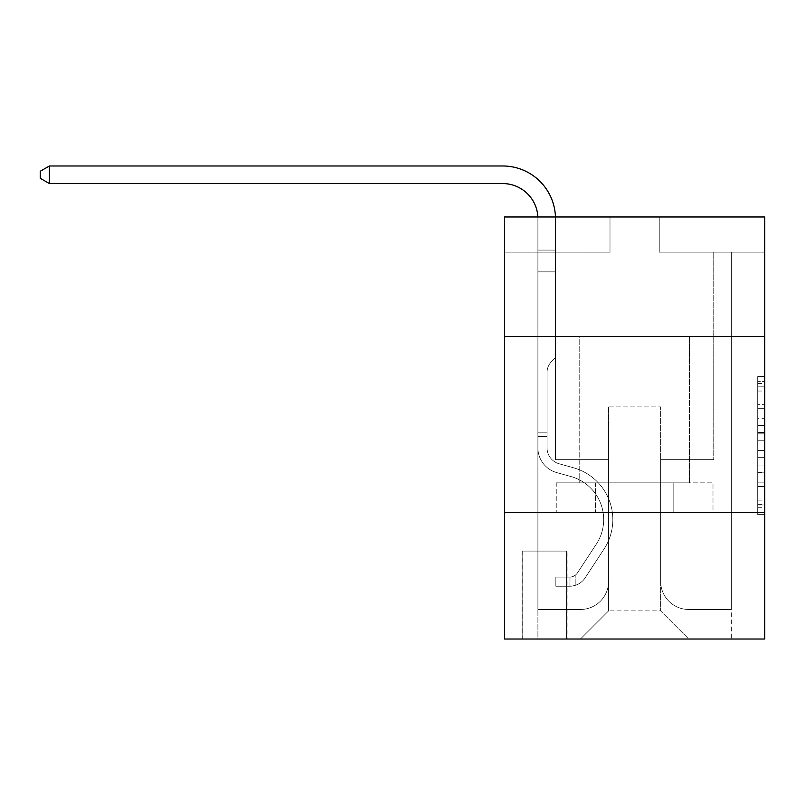 <?xml version="1.0" encoding="UTF-8"?>
<svg xmlns="http://www.w3.org/2000/svg" width="805" height="805" viewBox="0 0 805 805"><rect width="100%" height="100%" fill="white"/><g stroke="black" fill="none" stroke-linecap="round" stroke-linejoin="round"><path stroke-width="0.6" stroke-dasharray="4.03 3.02" d="M757.716 418.66L757.716 440.748L764.75 440.748L764.75 507.724L764.75 383.442L764.75 440.748L757.716 440.748L757.716 381.369L757.716 514.626L757.716 376.539L757.716 504.956L764.75 504.956L757.716 504.956L764.75 504.956L757.716 504.956L757.716 482.869L757.716 514.626L764.75 514.626L764.75 376.539L764.75 504.614L764.75 450.418L757.716 450.418L764.75 450.418L764.75 482.869L764.75 386.209L757.716 386.209L764.75 386.209L764.75 514.626L764.75 383.442L764.75 514.626L757.716 514.626L757.716 376.539L764.75 376.539L764.75 383.442L764.75 376.539L764.75 383.442L764.75 376.539L764.75 381.369L764.75 376.539L757.716 376.539L757.716 386.209L764.75 386.209L757.716 386.209L757.716 418.66L764.75 418.66M689.483 336.56L689.483 482.859L579.761 482.859L689.483 482.859L579.761 482.859L689.483 482.859L689.483 336.56L579.761 336.56L579.761 482.859L579.761 336.56L689.483 336.56M567.092 551.093L522.073 551.093L567.092 551.093L567.092 639.019L522.073 639.019L567.092 639.019M522.073 551.093L522.073 639.019M764.75 432.466L764.75 425.563L764.75 432.466L757.716 432.466L757.716 404.674L757.716 486.492L757.716 465.954L764.75 465.954L757.716 465.954L757.716 514.626L764.75 514.626L757.716 514.626L764.75 514.626L757.716 514.626L757.716 376.539L764.75 376.539L757.716 376.539L764.75 376.539L757.716 376.539L757.716 432.466L764.75 432.466M764.75 512.403L764.75 639.019L504.494 639.019L504.494 512.403L764.75 512.403L764.75 216.978L659.245 216.978L764.75 216.978L764.75 252.146L764.75 216.978L504.494 216.978L609.999 216.978L504.494 216.978L504.494 252.146L609.999 252.146L504.494 252.146L504.494 216.978L504.494 336.56L764.75 336.56L504.494 336.56L504.494 512.403L764.75 512.403L504.494 512.403M764.75 252.146L659.245 252.146L764.75 252.146M713.753 252.146L731.342 252.146L713.753 252.146L731.342 252.146L713.753 252.146L731.342 252.146L713.753 252.146L731.342 252.146L713.753 252.146L731.342 252.146L713.753 252.146L731.342 252.146L713.753 252.146L731.342 252.146L713.753 252.146L731.342 252.146L713.753 252.146L731.342 252.146L713.753 252.146L731.342 252.146L713.753 252.146L731.342 252.146L713.753 252.146L713.753 459.655L660.643 459.655L660.643 610.884L608.6 610.884L660.643 610.884L688.778 639.019L731.342 639.019L731.342 252.146L731.342 639.019L580.455 639.019L688.778 639.019L660.643 610.884L688.778 639.019L660.643 610.884L660.643 406.897L660.643 581.341A28.135 28.135 0 0 0 688.778 609.476L731.342 609.476L731.342 252.146L731.342 609.476L731.342 252.146L731.342 609.476L731.342 252.146L731.342 609.476L731.342 252.146L731.342 609.476L731.342 252.146L731.342 609.476L731.342 252.146L731.342 609.476L731.342 252.146L731.342 609.476L731.342 252.146L731.342 609.476L731.342 252.146L731.342 609.476L688.778 609.476A28.135 28.135 0 0 1 660.643 581.341A28.135 28.135 0 0 0 688.778 609.476A28.135 28.135 0 0 1 660.643 581.341A28.135 28.135 0 0 0 688.778 609.476A28.135 28.135 0 0 1 660.643 581.341A28.135 28.135 0 0 0 688.778 609.476A28.135 28.135 0 0 1 660.643 581.341A28.135 28.135 0 0 0 688.778 609.476A28.135 28.135 0 0 1 660.643 581.341A28.135 28.135 0 0 0 688.778 609.476A28.135 28.135 0 0 1 660.643 581.341A28.135 28.135 0 0 0 688.778 609.476A28.135 28.135 0 0 1 660.643 581.341A28.135 28.135 0 0 0 688.778 609.476A28.135 28.135 0 0 1 660.643 581.341A28.135 28.135 0 0 0 688.778 609.476A28.135 28.135 0 0 1 660.643 581.341A28.135 28.135 0 0 0 688.778 609.476A28.135 28.135 0 0 1 660.643 581.341L660.643 459.655L660.643 581.341L660.643 459.655L660.643 581.341L660.643 459.655L660.643 581.341L660.643 459.655L660.643 581.341L660.643 459.655L660.643 581.341L660.643 459.655L660.643 581.341L660.643 459.655L660.643 581.341L660.643 459.655L660.643 581.341L660.643 459.655L660.643 581.341L660.643 459.655L713.753 459.655L660.643 459.655L713.753 459.655L660.643 459.655L713.753 459.655L660.643 459.655L713.753 459.655L660.643 459.655L713.753 459.655L660.643 459.655L713.753 459.655L660.643 459.655L713.753 459.655L660.643 459.655L713.753 459.655L660.643 459.655L713.753 459.655L660.643 459.655L713.753 459.655L660.643 459.655L713.753 459.655L713.753 252.146M537.901 252.146L555.49 252.146L537.901 252.146L555.49 252.146L537.901 252.146L555.49 252.146L537.901 252.146L555.49 252.146L537.901 252.146L555.49 252.146L537.901 252.146L555.49 252.146L537.901 252.146L555.49 252.146L537.901 252.146L555.49 252.146L537.901 252.146L555.49 252.146L537.901 252.146L555.49 252.146L537.901 252.146L555.49 252.146L537.901 252.146L537.901 639.019L580.455 639.019L608.6 610.884L608.6 459.655L555.49 459.655L555.49 252.146L555.49 459.655L555.49 252.146L555.49 459.655L555.49 252.146L555.49 459.655L555.49 252.146L555.49 459.655L555.49 252.146L555.49 459.655L555.49 252.146L555.49 459.655L555.49 252.146L555.49 459.655L555.49 252.146L555.49 459.655L555.49 252.146L555.49 459.655L555.49 252.146L555.49 459.655L555.49 252.146L555.49 459.655L608.6 459.655L555.49 459.655L608.6 459.655L555.49 459.655L608.6 459.655L555.49 459.655L608.6 459.655L555.49 459.655L608.6 459.655L555.49 459.655L608.6 459.655L555.49 459.655L608.6 459.655L555.49 459.655L608.6 459.655L555.49 459.655L608.6 459.655L555.49 459.655L608.6 459.655L555.49 459.655L608.6 459.655L608.6 610.884L580.455 639.019L608.6 610.884L580.455 639.019L537.901 639.019L537.901 252.146L537.901 609.476L580.455 609.476A28.135 28.135 0 0 0 608.6 581.341L608.6 459.655L608.6 581.341A28.135 28.135 0 0 1 580.455 609.476A28.135 28.135 0 0 0 608.6 581.341A28.135 28.135 0 0 1 580.455 609.476A28.135 28.135 0 0 0 608.6 581.341A28.135 28.135 0 0 1 580.455 609.476A28.135 28.135 0 0 0 608.6 581.341A28.135 28.135 0 0 1 580.455 609.476A28.135 28.135 0 0 0 608.6 581.341A28.135 28.135 0 0 1 580.455 609.476A28.135 28.135 0 0 0 608.6 581.341A28.135 28.135 0 0 1 580.455 609.476A28.135 28.135 0 0 0 608.6 581.341A28.135 28.135 0 0 1 580.455 609.476A28.135 28.135 0 0 0 608.6 581.341A28.135 28.135 0 0 1 580.455 609.476A28.135 28.135 0 0 0 608.6 581.341A28.135 28.135 0 0 1 580.455 609.476A28.135 28.135 0 0 0 608.6 581.341A28.135 28.135 0 0 1 580.455 609.476L537.901 609.476L580.455 609.476L537.901 609.476L580.455 609.476L537.901 609.476L580.455 609.476L537.901 609.476L580.455 609.476L537.901 609.476L580.455 609.476L537.901 609.476L580.455 609.476L537.901 609.476L580.455 609.476L537.901 609.476L580.455 609.476L537.901 609.476L580.455 609.476L537.901 609.476L537.901 252.146M522.777 639.019L566.388 639.019L522.777 639.019L522.777 551.093L566.388 551.093L566.388 639.019L566.388 551.093L522.777 551.093L522.777 639.019M608.6 406.897L608.6 610.884L608.6 406.897L660.643 406.897L608.6 406.897M659.245 252.146L659.245 216.978L659.245 252.146M609.999 252.146L609.999 216.978L609.999 252.146M712.999 512.403L556.245 512.403L712.999 512.403L712.999 482.859L556.245 482.859L673.815 482.859L673.815 512.403L673.815 482.859L595.428 482.859L595.428 512.403L595.428 482.859L556.245 482.859L556.245 512.403L556.245 482.859L712.999 482.859L712.999 512.403M764.75 336.56L504.494 336.56M595.428 482.859L595.428 512.403L595.428 482.859M673.815 482.859L673.815 512.403L673.815 482.859M757.716 440.748L764.75 440.748L757.716 440.748M757.716 381.369L757.716 376.539L757.716 381.369L764.75 381.369L757.716 381.369M757.716 486.15L757.716 457.321L757.716 486.15L764.75 486.15L757.716 486.15M757.716 457.321L757.716 450.418L764.75 450.418L757.716 450.418L757.716 457.321L764.75 457.321L757.716 457.321M757.716 404.674L757.716 386.209L757.716 404.674L764.75 404.674L757.716 404.674M757.716 376.539L764.75 376.539L757.716 376.539L757.716 383.442L757.716 376.539L764.75 376.539M757.716 514.626L764.75 514.626L757.716 514.626L757.716 507.724L757.716 514.626M49.397 165.981L502.733 165.981L49.397 165.981L502.733 165.981L49.397 165.981L502.733 165.981L49.397 165.981L40.25 171.254L49.397 165.981L40.25 171.254L49.397 165.981L40.25 171.254L49.397 165.981L502.733 165.981A52.758 52.758 130.6 0 1 555.49 218.739L555.49 271.849L537.901 271.849L537.901 447.842L537.901 218.739L537.901 271.849L555.49 271.849L555.49 357.662L551.526 361.626A15.285 15.285 -49.4 0 0 547.048 372.433L547.048 447.842L547.048 372.433A15.285 15.285 130.6 0 1 551.526 361.626L555.49 357.662L555.49 271.849L555.49 357.662L551.526 361.626A15.285 15.285 -49.4 0 0 547.048 372.433L547.048 447.842A16.533 16.533 130.6 0 0 559.143 463.771A16.533 16.533 130.6 0 1 547.048 447.842A16.533 16.533 130.6 0 0 559.143 463.771A16.533 16.533 130.6 0 1 547.048 447.842L547.048 372.433A15.285 15.285 130.6 0 1 551.526 361.626L555.49 357.662L555.49 271.849L555.49 357.662L551.526 361.626L555.49 357.662L555.49 271.849L555.49 357.662L555.49 271.849L537.901 271.849L537.901 447.842L537.901 432.215L547.048 432.215L537.901 432.215L537.901 447.842A25.669 25.669 130.6 0 0 556.688 472.575A25.669 25.669 130.6 0 1 537.901 447.842A25.669 25.669 130.6 0 0 556.688 472.575A25.669 25.669 130.6 0 1 537.901 447.842L537.901 432.215L547.048 432.215L537.901 432.215L547.048 432.215L537.901 432.215L547.048 432.215L537.901 432.215L547.048 432.215L547.048 447.842A16.533 16.533 130.6 0 0 559.143 463.771A16.533 16.533 130.6 0 1 547.048 447.842L547.048 432.215L547.048 447.842A16.533 16.533 130.6 0 0 559.143 463.771A16.533 16.533 130.6 0 1 547.048 447.842A16.533 16.533 130.6 0 0 559.143 463.771A16.533 16.533 130.6 0 1 547.048 447.842L547.048 432.215L547.048 447.842A16.533 16.533 130.6 0 0 559.143 463.771A16.533 16.533 130.6 0 1 547.048 447.842L547.048 432.215L547.048 447.842A16.533 16.533 130.6 0 0 559.143 463.771A16.533 16.533 130.6 0 1 547.048 447.842A16.533 16.533 130.6 0 0 559.143 463.771A16.533 16.533 130.6 0 1 547.048 447.842L547.048 432.215L547.048 447.842A16.533 16.533 130.6 0 0 559.143 463.771A16.533 16.533 130.6 0 1 547.048 447.842L547.048 432.215L547.048 447.842A16.533 16.533 130.6 0 0 559.143 463.771A16.533 16.533 130.6 0 1 547.048 447.842A16.533 16.533 130.6 0 0 559.143 463.771A16.533 16.533 130.6 0 1 547.048 447.842L547.048 432.215L547.048 447.842A16.533 16.533 -49.4 0 0 559.143 463.771L573.452 467.755L559.143 463.771A16.533 16.533 130.6 0 1 547.048 447.842A16.533 16.533 -49.4 0 0 559.143 463.771L573.452 467.755L559.143 463.771A16.533 16.533 130.6 0 1 547.048 447.842A16.533 16.533 -49.4 0 0 559.143 463.771L573.452 467.755L559.143 463.771A16.533 16.533 130.6 0 1 547.048 447.842L547.048 432.215L547.048 447.842A16.533 16.533 -49.4 0 0 559.143 463.771L573.452 467.755L559.143 463.771A16.533 16.533 130.6 0 1 547.048 447.842A16.533 16.533 -49.4 0 0 559.143 463.771L573.452 467.755L559.143 463.771A16.533 16.533 130.6 0 1 547.048 447.842A16.533 16.533 -49.4 0 0 559.143 463.771L573.452 467.755L559.143 463.771A16.533 16.533 130.6 0 1 547.048 447.842L547.048 432.215L547.048 447.842A16.533 16.533 -49.4 0 0 559.143 463.771L573.452 467.755L559.143 463.771A16.533 16.533 130.6 0 1 547.048 447.842A16.533 16.533 -49.4 0 0 559.143 463.771L573.452 467.755A53.814 53.814 -49.4 0 1 604.002 549.111A53.814 53.814 -49.4 0 0 573.452 467.755L559.143 463.771L573.452 467.755A53.814 53.814 -49.4 0 1 604.002 549.111A53.814 53.814 -49.4 0 0 573.452 467.755A53.814 53.814 -49.4 0 1 604.002 549.111A53.814 53.814 -49.4 0 0 573.452 467.755L559.143 463.771L573.452 467.755A53.814 53.814 -49.4 0 1 604.002 549.111A53.814 53.814 -49.4 0 0 573.452 467.755L559.143 463.771A16.533 16.533 130.6 0 1 547.048 447.842A16.533 16.533 -49.4 0 0 559.143 463.771L573.452 467.755A53.814 53.814 -49.4 0 1 604.002 549.111A53.814 53.814 -49.4 0 0 573.452 467.755A53.814 53.814 -49.4 0 1 604.002 549.111A53.814 53.814 -49.4 0 0 573.452 467.755L559.143 463.771L573.452 467.755A53.814 53.814 -49.4 0 1 604.002 549.111A53.814 53.814 -49.4 0 0 573.452 467.755L559.143 463.771L573.452 467.755A53.814 53.814 -49.4 0 1 604.002 549.111A53.814 53.814 -49.4 0 0 573.452 467.755A53.814 53.814 -49.4 0 1 604.002 549.111A53.814 53.814 -49.4 0 0 573.452 467.755L559.143 463.771A16.533 16.533 130.6 0 1 547.048 447.842L547.048 432.215L547.048 447.842A16.533 16.533 -49.4 0 0 559.143 463.771L573.452 467.755A53.814 53.814 -49.4 0 1 604.002 549.111A53.814 53.814 -49.4 0 0 573.452 467.755L559.143 463.771L573.452 467.755A53.814 53.814 -49.4 0 1 604.002 549.111A53.814 53.814 -49.4 0 0 573.452 467.755A53.814 53.814 130.6 0 1 604.002 549.111L585.144 577.849L604.002 549.111A53.814 53.814 -49.4 0 0 573.452 467.755A53.814 53.814 130.6 0 1 604.002 549.111L585.144 577.849L604.002 549.111A53.814 53.814 -49.4 0 0 573.452 467.755L559.143 463.771L573.452 467.755A53.814 53.814 130.6 0 1 604.002 549.111L585.144 577.849L604.002 549.111A53.814 53.814 -49.4 0 0 573.452 467.755A53.814 53.814 130.6 0 1 604.002 549.111L585.144 577.849L604.002 549.111A53.814 53.814 -49.4 0 0 573.452 467.755A53.814 53.814 130.6 0 1 604.002 549.111L585.144 577.849L604.002 549.111A53.814 53.814 -49.4 0 0 573.452 467.755L559.143 463.771A16.533 16.533 130.6 0 1 547.048 447.842A16.533 16.533 -49.4 0 0 559.143 463.771L573.452 467.755A53.814 53.814 130.6 0 1 604.002 549.111L585.144 577.849L604.002 549.111A53.814 53.814 -49.4 0 0 573.452 467.755A53.814 53.814 130.6 0 1 604.002 549.111L585.144 577.849A18.636 18.636 130.6 0 1 575.183 585.396C569.769 586.543 569.769 586.543 575.183 585.396C569.769 586.543 569.769 586.543 575.183 585.396A18.636 18.636 -49.4 0 0 585.144 577.849L604.002 549.111A53.814 53.814 -49.4 0 0 573.452 467.755A53.814 53.814 130.6 0 1 604.002 549.111L585.144 577.849A18.636 18.636 -49.4 0 1 569.91 586.261A18.636 18.636 -49.4 0 0 585.144 577.849A18.636 18.636 130.6 0 1 575.183 585.396C569.769 586.543 569.769 586.543 575.183 585.396C569.769 586.543 569.769 586.543 575.183 585.396A18.636 18.636 -49.4 0 0 585.144 577.849L604.002 549.111L585.144 577.849A18.636 18.636 -49.4 0 1 569.91 586.261A18.636 18.636 -49.4 0 0 585.144 577.849A18.636 18.636 130.6 0 1 575.183 585.396C569.769 586.543 569.769 586.543 575.183 585.396C569.769 586.543 569.769 586.543 575.183 585.396A18.636 18.636 -49.4 0 0 585.144 577.849L604.002 549.111L585.144 577.849A18.636 18.636 -49.4 0 1 569.91 586.261A18.636 18.636 -49.4 0 0 585.144 577.849A18.636 18.636 130.6 0 1 575.183 585.396C569.769 586.543 569.769 586.543 575.183 585.396C569.769 586.543 569.769 586.543 575.183 585.396A18.636 18.636 -49.4 0 0 585.144 577.849L604.002 549.111A53.814 53.814 -49.4 0 0 573.452 467.755L559.143 463.771L573.452 467.755A53.814 53.814 130.6 0 1 604.002 549.111L585.144 577.849A18.636 18.636 -49.4 0 1 569.91 586.261A18.636 18.636 -49.4 0 0 585.144 577.849A18.636 18.636 130.6 0 1 575.183 585.396C569.769 586.543 569.769 586.543 575.183 585.396C569.769 586.543 569.769 586.543 575.183 585.396A18.636 18.636 -49.4 0 0 585.144 577.849L604.002 549.111L585.144 577.849A18.636 18.636 -49.4 0 1 569.91 586.261A18.636 18.636 -49.4 0 0 585.144 577.849A18.636 18.636 130.6 0 1 575.183 585.396C569.769 586.543 569.769 586.543 575.183 585.396C569.769 586.543 569.769 586.543 575.183 585.396A18.636 18.636 -49.4 0 0 585.144 577.849L604.002 549.111L585.144 577.849A18.636 18.636 -49.4 0 1 569.91 586.261A18.636 18.636 -49.4 0 0 585.144 577.849A18.636 18.636 130.6 0 1 575.183 585.396C569.769 586.543 569.769 586.543 575.183 585.396C569.769 586.543 569.769 586.543 575.183 585.396A18.636 18.636 -49.4 0 0 585.144 577.849L604.002 549.111A53.814 53.814 -49.4 0 0 573.452 467.755A53.814 53.814 130.6 0 1 604.002 549.111L585.144 577.849A18.636 18.636 -49.4 0 1 569.91 586.261A18.636 18.636 -49.4 0 0 585.144 577.849A18.636 18.636 130.6 0 1 575.183 585.396C569.769 586.543 569.769 586.543 575.183 585.396C569.769 586.543 569.769 586.543 575.183 585.396A18.636 18.636 -49.4 0 0 585.144 577.849L604.002 549.111L585.144 577.849A18.636 18.636 -49.4 0 1 569.91 586.261A18.636 18.636 -49.4 0 0 585.144 577.849A18.636 18.636 130.6 0 1 575.183 585.396C569.769 586.543 569.769 586.543 575.183 585.396C569.769 586.543 569.769 586.543 575.183 585.396A18.636 18.636 -49.4 0 0 585.144 577.849L604.002 549.111L585.144 577.849A18.636 18.636 -49.4 0 1 569.91 586.261A18.636 18.636 -49.4 0 0 585.144 577.849A18.636 18.636 130.6 0 1 575.183 585.396C569.769 586.543 569.769 586.543 575.183 585.396C569.769 586.543 569.769 586.543 575.183 585.396A18.636 18.636 -49.4 0 0 585.144 577.849L604.002 549.111A53.814 53.814 -49.4 0 0 573.452 467.755A53.814 53.814 130.6 0 1 604.002 549.111L585.144 577.849A18.636 18.636 -49.4 0 1 569.91 586.261A18.636 18.636 -49.4 0 0 585.144 577.849A18.636 18.636 130.6 0 1 575.183 585.396C569.769 586.543 569.769 586.543 575.183 585.396C569.769 586.543 569.769 586.543 575.183 585.396A18.636 18.636 -49.4 0 0 585.144 577.849L604.002 549.111L585.144 577.849A18.636 18.636 -49.4 0 1 569.91 586.261L555.842 586.261L569.91 586.261A18.636 18.636 -49.4 0 0 585.144 577.849L604.002 549.111A53.814 53.814 -49.4 0 0 573.452 467.755L559.143 463.771A16.533 16.533 130.6 0 1 547.048 447.842L547.048 432.215L547.048 436.441L547.048 432.215L537.901 432.215L537.901 447.842A25.669 25.669 130.6 0 0 556.688 472.575A25.669 25.669 130.6 0 1 537.901 447.842L537.901 436.441L537.901 447.842A25.669 25.669 130.6 0 0 556.688 472.575A25.669 25.669 130.6 0 1 537.901 447.842A25.669 25.669 130.6 0 0 556.688 472.575A25.669 25.669 130.6 0 1 537.901 447.842A25.669 25.669 130.6 0 0 556.688 472.575A25.669 25.669 130.6 0 1 537.901 447.842A25.669 25.669 130.6 0 0 556.688 472.575A25.669 25.669 130.6 0 1 537.901 447.842A25.669 25.669 130.6 0 0 556.688 472.575A25.669 25.669 130.6 0 1 537.901 447.842A25.669 25.669 130.6 0 0 556.688 472.575A25.669 25.669 130.6 0 1 537.901 447.842A25.669 25.669 130.6 0 0 556.688 472.575A25.669 25.669 130.6 0 1 537.901 447.842A25.669 25.669 130.6 0 0 556.688 472.575A25.669 25.669 130.6 0 1 537.901 447.842A25.669 25.669 -49.4 0 0 556.688 472.575L570.997 476.56L556.688 472.575A25.669 25.669 130.6 0 1 537.901 447.842A25.669 25.669 -49.4 0 0 556.688 472.575L570.997 476.56L556.688 472.575A25.669 25.669 130.6 0 1 537.901 447.842A25.669 25.669 -49.4 0 0 556.688 472.575L570.997 476.56L556.688 472.575A25.669 25.669 130.6 0 1 537.901 447.842A25.669 25.669 -49.4 0 0 556.688 472.575L570.997 476.56A44.667 44.667 -49.4 0 1 596.354 544.089A44.667 44.667 -49.4 0 0 570.997 476.56A44.667 44.667 -49.4 0 1 596.354 544.089A44.667 44.667 -49.4 0 0 570.997 476.56L556.688 472.575L570.997 476.56A44.667 44.667 -49.4 0 1 596.354 544.089A44.667 44.667 -49.4 0 0 570.997 476.56L556.688 472.575L570.997 476.56A44.667 44.667 -49.4 0 1 596.354 544.089A44.667 44.667 -49.4 0 0 570.997 476.56A44.667 44.667 -49.4 0 1 596.354 544.089A44.667 44.667 -49.4 0 0 570.997 476.56L556.688 472.575L570.997 476.56A44.667 44.667 -49.4 0 1 596.354 544.089A44.667 44.667 -49.4 0 0 570.997 476.56L556.688 472.575L570.997 476.56A44.667 44.667 -49.4 0 1 596.354 544.089A44.667 44.667 -49.4 0 0 570.997 476.56A44.667 44.667 -49.4 0 1 596.354 544.089A44.667 44.667 -49.4 0 0 570.997 476.56L556.688 472.575L570.997 476.56A44.667 44.667 -49.4 0 1 596.354 544.089A44.667 44.667 -49.4 0 0 570.997 476.56L556.688 472.575L570.997 476.56A44.667 44.667 -49.4 0 1 596.354 544.089A44.667 44.667 -49.4 0 0 570.997 476.56A44.667 44.667 -49.4 0 1 596.354 544.089A44.667 44.667 -49.4 0 0 570.997 476.56L556.688 472.575L570.997 476.56A44.667 44.667 130.6 0 1 596.354 544.089L577.497 572.828L596.354 544.089A44.667 44.667 -49.4 0 0 570.997 476.56A44.667 44.667 130.6 0 1 596.354 544.089L577.497 572.828L596.354 544.089A44.667 44.667 -49.4 0 0 570.997 476.56A44.667 44.667 130.6 0 1 596.354 544.089L577.497 572.828L596.354 544.089A44.667 44.667 -49.4 0 0 570.997 476.56L556.688 472.575L570.997 476.56A44.667 44.667 130.6 0 1 596.354 544.089L577.497 572.828L596.354 544.089A44.667 44.667 -49.4 0 0 570.997 476.56A44.667 44.667 130.6 0 1 596.354 544.089L577.497 572.828L596.354 544.089A44.667 44.667 -49.4 0 0 570.997 476.56A44.667 44.667 130.6 0 1 596.354 544.089L577.497 572.828L596.354 544.089A44.667 44.667 -49.4 0 0 570.997 476.56A44.667 44.667 130.6 0 1 596.354 544.089L577.497 572.828A9.499 9.499 130.6 0 1 575.183 575.273C569.86 577.718 569.86 577.718 575.183 575.273C569.86 577.718 569.86 577.718 575.183 575.273A9.499 9.499 -49.4 0 0 577.497 572.828L596.354 544.089A44.667 44.667 -49.4 0 0 570.997 476.56A44.667 44.667 130.6 0 1 596.354 544.089L577.497 572.828A9.499 9.499 -49.4 0 1 569.91 577.115A9.499 9.499 -49.4 0 0 577.497 572.828A9.499 9.499 130.6 0 1 575.183 575.273C569.86 577.718 569.86 577.718 575.183 575.273C569.86 577.718 569.86 577.718 575.183 575.273A9.499 9.499 -49.4 0 0 577.497 572.828L596.354 544.089L577.497 572.828A9.499 9.499 -49.4 0 1 569.91 577.115A9.499 9.499 -49.4 0 0 577.497 572.828A9.499 9.499 130.6 0 1 575.183 575.273C569.86 577.718 569.86 577.718 575.183 575.273C569.86 577.718 569.86 577.718 575.183 575.273A9.499 9.499 -49.4 0 0 577.497 572.828L596.354 544.089L577.497 572.828A9.499 9.499 -49.4 0 1 569.91 577.115A9.499 9.499 -49.4 0 0 577.497 572.828A9.499 9.499 130.6 0 1 575.183 575.273C569.86 577.718 569.86 577.718 575.183 575.273C569.86 577.718 569.86 577.718 575.183 575.273A9.499 9.499 -49.4 0 0 577.497 572.828L596.354 544.089A44.667 44.667 -49.4 0 0 570.997 476.56A44.667 44.667 130.6 0 1 596.354 544.089L577.497 572.828A9.499 9.499 -49.4 0 1 569.91 577.115A9.499 9.499 -49.4 0 0 577.497 572.828A9.499 9.499 130.6 0 1 575.183 575.273C569.86 577.718 569.86 577.718 575.183 575.273C569.86 577.718 569.86 577.718 575.183 575.273A9.499 9.499 -49.4 0 0 577.497 572.828L596.354 544.089L577.497 572.828A9.499 9.499 -49.4 0 1 569.91 577.115A9.499 9.499 -49.4 0 0 577.497 572.828A9.499 9.499 130.6 0 1 575.183 575.273C569.86 577.718 569.86 577.718 575.183 575.273C569.86 577.718 569.86 577.718 575.183 575.273A9.499 9.499 -49.4 0 0 577.497 572.828L596.354 544.089L577.497 572.828A9.499 9.499 -49.4 0 1 569.91 577.115A9.499 9.499 -49.4 0 0 577.497 572.828A9.499 9.499 130.6 0 1 575.183 575.273C569.86 577.718 569.86 577.718 575.183 575.273C569.86 577.718 569.86 577.718 575.183 575.273A9.499 9.499 -49.4 0 0 577.497 572.828L596.354 544.089A44.667 44.667 -49.4 0 0 570.997 476.56A44.667 44.667 130.6 0 1 596.354 544.089L577.497 572.828A9.499 9.499 -49.4 0 1 569.91 577.115A9.499 9.499 -49.4 0 0 577.497 572.828A9.499 9.499 130.6 0 1 575.183 575.273C569.86 577.718 569.86 577.718 575.183 575.273C569.86 577.718 569.86 577.718 575.183 575.273A9.499 9.499 -49.4 0 0 577.497 572.828L596.354 544.089L577.497 572.828A9.499 9.499 -49.4 0 1 569.91 577.115A9.499 9.499 -49.4 0 0 577.497 572.828A9.499 9.499 130.6 0 1 575.183 575.273C569.86 577.718 569.86 577.718 575.183 575.273C569.86 577.718 569.86 577.718 575.183 575.273A9.499 9.499 -49.4 0 0 577.497 572.828L596.354 544.089L577.497 572.828A9.499 9.499 -49.4 0 1 569.91 577.115A9.499 9.499 -49.4 0 0 577.497 572.828A9.499 9.499 130.6 0 1 575.183 575.273C569.86 577.718 569.86 577.718 575.183 575.273C569.86 577.718 569.86 577.718 575.183 575.273A9.499 9.499 -49.4 0 0 577.497 572.828L596.354 544.089A44.667 44.667 -49.4 0 0 570.997 476.56A44.667 44.667 130.6 0 1 596.354 544.089L577.497 572.828A9.499 9.499 -49.4 0 1 569.91 577.115A9.499 9.499 -49.4 0 0 577.497 572.828A9.499 9.499 130.6 0 1 575.183 575.273A9.499 9.499 -49.4 0 0 577.497 572.828L596.354 544.089L577.497 572.828A9.499 9.499 -49.4 0 1 569.91 577.115L555.842 577.115L555.842 586.261L555.842 577.115L569.91 577.115L569.91 586.261L555.842 586.261L569.91 586.261L569.91 577.115L555.842 577.115L555.842 586.261L555.842 577.115L569.91 577.115L569.91 586.261L555.842 586.261L569.91 586.261L569.91 577.115L555.842 577.115L555.842 586.261L555.842 577.115L569.91 577.115L569.91 586.261L555.842 586.261L569.91 586.261L569.91 577.115L555.842 577.115L555.842 586.261L555.842 577.115L569.91 577.115L569.91 586.261L555.842 586.261L569.91 586.261L569.91 577.115L555.842 577.115L555.842 586.261L555.842 577.115L569.91 577.115L569.91 586.261L555.842 586.261L569.91 586.261L569.91 577.115L555.842 577.115L555.842 586.261L555.842 577.115L569.91 577.115L569.91 586.261L555.842 586.261L569.91 586.261L569.91 577.115L555.842 577.115L555.842 586.261L555.842 577.115L569.91 577.115L569.91 586.261L555.842 586.261L569.91 586.261L569.91 577.115L555.842 577.115L555.842 586.261L555.842 577.115L569.91 577.115L569.91 586.261L555.842 586.261L569.91 586.261L569.91 577.115L555.842 577.115L555.842 586.261L555.842 577.115L569.91 577.115L569.91 586.261L555.842 586.261L569.91 586.261L569.91 577.115L555.842 577.115L555.842 586.261L555.842 577.115L569.91 577.115L569.91 586.261L555.842 586.261L569.91 586.261L569.91 577.115L555.842 577.115L569.91 577.115L569.91 586.261L569.91 577.115A9.499 9.499 -49.4 0 0 577.497 572.828L596.354 544.089A44.667 44.667 -49.4 0 0 570.997 476.56L556.688 472.575A25.669 25.669 130.6 0 1 537.901 447.842L537.901 218.739A35.168 35.168 -49.4 0 0 502.733 183.57L49.397 183.57L49.397 165.981L502.733 165.981A52.758 52.758 130.6 0 1 555.49 218.739L555.49 271.849L537.901 271.849L537.901 218.739A35.168 35.168 -49.4 0 0 502.733 183.57L49.397 183.57L40.25 178.287L40.25 171.254L40.25 178.287L49.397 183.57L49.397 165.981L502.733 165.981A52.758 52.758 130.6 0 1 555.49 218.739L555.49 250.083L537.901 250.083L537.901 271.849L537.901 250.083L555.49 250.083L555.49 357.662L551.526 361.626A15.285 15.285 -49.4 0 0 547.048 372.433A15.285 15.285 130.6 0 1 551.526 361.626L555.49 357.662L555.49 271.849L537.901 271.849L537.901 218.739A35.168 35.168 -49.4 0 0 502.733 183.57L49.397 183.57L40.25 178.287L40.25 171.254L49.397 165.981L49.397 183.57L49.397 165.981L40.25 171.254L40.25 178.287L49.397 183.57L40.25 178.287L40.25 171.254L49.397 165.981L502.733 165.981A52.758 52.758 130.6 0 1 555.49 218.739L555.49 250.083L537.901 250.083L537.901 218.739A35.168 35.168 -49.4 0 0 502.733 183.57L49.397 183.57L49.397 165.981L502.733 165.981A52.758 52.758 130.6 0 1 555.49 218.739L555.49 271.849L555.49 250.083L537.901 250.083L537.901 271.849L537.901 250.083L555.49 250.083L555.49 271.849L537.901 271.849L537.901 218.739A35.168 35.168 -49.4 0 0 502.733 183.57L49.397 183.57L40.25 178.287L49.397 183.57L49.397 165.981L49.397 183.57L40.25 178.287L40.25 171.254L40.25 178.287L49.397 183.57L49.397 165.981L40.25 171.254L49.397 165.981L502.733 165.981A52.758 52.758 130.6 0 1 555.49 218.739L555.49 250.083L537.901 250.083L537.901 218.739A35.168 35.168 -49.4 0 0 502.733 183.57L49.397 183.57L40.25 178.287L40.25 171.254L40.25 178.287L49.397 183.57L49.397 165.981L502.733 165.981A52.758 52.758 130.6 0 1 555.49 218.739L555.49 357.662L551.526 361.626A15.285 15.285 -49.4 0 0 547.048 372.433A15.285 15.285 130.6 0 1 551.526 361.626L555.49 357.662L555.49 271.849L537.901 271.849L537.901 250.083L537.901 271.849L537.901 250.083L555.49 250.083L537.901 250.083L537.901 218.739A35.168 35.168 -49.4 0 0 502.733 183.57L49.397 183.57L40.25 178.287L40.25 171.254L49.397 165.981L49.397 183.57L49.397 165.981L40.25 171.254L40.25 178.287L49.397 183.57L40.25 178.287L40.25 171.254L49.397 165.981L502.733 165.981A52.758 52.758 130.6 0 1 555.49 218.739L555.49 271.849L555.49 250.083L537.901 250.083L537.901 218.739A35.168 35.168 -49.4 0 0 502.733 183.57L49.397 183.57L49.397 165.981L502.733 165.981A52.758 52.758 130.6 0 1 555.49 218.739L555.49 271.849L537.901 271.849L537.901 250.083L537.901 271.849L537.901 250.083L555.49 250.083L537.901 250.083L537.901 218.739A35.168 35.168 -49.4 0 0 502.733 183.57L49.397 183.57L40.25 178.287L49.397 183.57L49.397 165.981L49.397 183.57L40.25 178.287L40.25 171.254L40.25 178.287L49.397 183.57L49.397 165.981L40.25 171.254L49.397 165.981L502.733 165.981A52.758 52.758 130.6 0 1 555.49 218.739L555.49 357.662L551.526 361.626A15.285 15.285 -49.4 0 0 547.048 372.433A15.285 15.285 130.6 0 1 551.526 361.626L555.49 357.662L555.49 271.849L537.901 271.849L537.901 218.739A35.168 35.168 -49.4 0 0 502.733 183.57L49.397 183.57L49.397 165.981L502.733 165.981A52.758 52.758 130.6 0 1 555.49 218.739L555.49 250.083L537.901 250.083L537.901 447.842A25.669 25.669 -49.4 0 0 556.688 472.575A25.669 25.669 130.6 0 1 537.901 447.842L537.901 271.849L537.901 447.842A25.669 25.669 -49.4 0 0 556.688 472.575A25.669 25.669 130.6 0 1 537.901 447.842L537.901 271.849L537.901 447.842A25.669 25.669 -49.4 0 0 556.688 472.575A25.669 25.669 130.6 0 1 537.901 447.842L537.901 271.849L555.49 271.849L555.49 250.083L555.49 357.662L551.526 361.626A15.285 15.285 -49.4 0 0 547.048 372.433A15.285 15.285 130.6 0 1 551.526 361.626L555.49 357.662L555.49 271.849L537.901 271.849L537.901 447.842A25.669 25.669 -49.4 0 0 556.688 472.575L570.997 476.56L556.688 472.575A25.669 25.669 130.6 0 1 537.901 447.842L537.901 271.849L555.49 271.849L555.49 250.083L537.901 250.083L555.49 250.083L555.49 357.662L551.526 361.626A15.285 15.285 -49.4 0 0 547.048 372.433A15.285 15.285 130.6 0 1 551.526 361.626L555.49 357.662L555.49 271.849L537.901 271.849L537.901 447.842A25.669 25.669 -49.4 0 0 556.688 472.575A25.669 25.669 130.6 0 1 537.901 447.842L537.901 271.849L555.49 271.849L555.49 250.083L537.901 250.083L537.901 218.739A35.168 35.168 -49.4 0 0 502.733 183.57L49.397 183.57L502.733 183.57L49.397 183.57L49.397 165.981L40.25 171.254L40.25 178.287L40.25 171.254L49.397 165.981L502.733 165.981A52.758 52.758 130.6 0 1 555.49 218.739L555.49 357.662L551.526 361.626A15.285 15.285 -49.4 0 0 547.048 372.433A15.285 15.285 130.6 0 1 551.526 361.626L555.49 357.662L555.49 271.849L537.901 271.849L537.901 447.842A25.669 25.669 -49.4 0 0 556.688 472.575A25.669 25.669 130.6 0 1 537.901 447.842L537.901 218.739A35.168 35.168 -49.4 0 0 502.733 183.57L49.397 183.57L49.397 165.981L502.733 165.981A52.758 52.758 130.6 0 1 555.49 218.739L555.49 250.083L537.901 250.083L555.49 250.083L555.49 271.849L537.901 271.849L555.49 271.849L555.49 357.662L551.526 361.626A15.285 15.285 -49.4 0 0 547.048 372.433A15.285 15.285 130.6 0 1 551.526 361.626L555.49 357.662L555.49 218.739L555.49 250.083L537.901 250.083L537.901 218.739A35.168 35.168 -49.4 0 0 502.733 183.57L49.397 183.57L502.733 183.57L49.397 183.57L49.397 165.981L40.25 171.254L40.25 178.287L49.397 183.57L502.733 183.57L49.397 183.57L49.397 165.981L502.733 165.981A52.758 52.758 130.6 0 1 555.49 218.739L555.49 271.849L537.901 271.849L537.901 447.842A25.669 25.669 -49.4 0 0 556.688 472.575L570.997 476.56L556.688 472.575A25.669 25.669 130.6 0 1 537.901 447.842L537.901 218.739A35.168 35.168 -49.4 0 0 502.733 183.57L49.397 183.57L49.397 165.981L502.733 165.981A52.758 52.758 130.6 0 1 555.49 218.739L555.49 250.083L537.901 250.083L537.901 218.739A35.168 35.168 -49.4 0 0 502.733 183.57L49.397 183.57L40.25 178.287L40.25 171.254L49.397 165.981L40.25 171.254L40.25 178.287L49.397 183.57M555.46 216.978A52.758 52.758 130.6 0 1 555.49 218.739A52.758 52.758 130.6 0 0 502.733 165.981A52.758 52.758 130.6 0 1 555.49 218.739A52.758 52.758 130.6 0 0 502.733 165.981A52.758 52.758 130.6 0 1 555.49 218.739A52.758 52.758 130.6 0 0 502.733 165.981A52.758 52.758 130.6 0 1 555.49 218.739L555.49 250.083L537.901 250.083L537.901 218.739A35.168 35.168 -49.4 0 0 502.733 183.57A35.168 35.168 -49.4 0 1 537.901 218.739A35.168 35.168 -49.4 0 0 502.733 183.57A35.168 35.168 -49.4 0 1 537.901 218.739A35.168 35.168 -49.4 0 0 502.733 183.57A35.168 35.168 -49.4 0 1 537.901 218.739A35.168 35.168 -49.4 0 0 537.861 216.978M547.048 447.842L547.048 372.433A15.285 15.285 130.6 0 1 551.526 361.626A15.285 15.285 -49.4 0 0 547.048 372.433A15.285 15.285 130.6 0 1 551.526 361.626A15.285 15.285 -49.4 0 0 547.048 372.433L547.048 447.842M537.901 447.842L537.901 271.849L555.49 271.849L537.901 271.849L537.901 447.842L537.901 250.083L555.49 250.083L555.49 218.739L555.49 271.849L537.901 271.849L555.49 271.849L555.49 218.739L555.49 250.083L537.901 250.083L537.901 218.739L537.901 447.842M40.25 171.254L40.25 178.287L40.25 171.254M537.901 436.441L537.901 432.215L537.901 436.441L547.048 436.441L537.901 436.441M547.048 432.215L537.901 432.215M555.49 357.662L551.526 361.626L555.49 357.662M575.183 575.273C569.86 577.718 569.86 577.718 575.183 575.273C569.86 577.718 569.86 577.718 575.183 575.273L575.183 585.396L575.183 575.273M555.842 586.261L555.842 577.115L555.842 586.261M757.716 482.869L764.75 482.869L757.716 482.869M757.716 472.515L764.75 472.515M757.716 408.296L764.75 408.296L757.716 408.296M757.716 383.442L764.75 383.442M757.716 507.724L764.75 507.724M757.716 500.126L764.75 500.126M757.716 391.039L764.75 391.039M757.716 433.845L764.75 433.845L757.716 433.845M757.716 472.857L764.75 472.857L757.716 472.857M757.716 486.492L764.75 486.492L757.716 486.492M757.716 425.563L764.75 425.563L757.716 425.563M757.716 504.614L764.75 504.614M757.716 504.956L764.75 504.956M757.716 386.209L764.75 386.209M570.966 577.014L570.966 586.211"/><path stroke-width="1.21" d="M764.75 336.56L764.75 216.978L504.494 216.978L504.494 336.56L764.75 336.56L764.75 639.019L504.494 639.019L504.494 336.56M764.75 512.403L504.494 512.403M537.861 216.978A35.168 35.168 -49.4 0 0 502.733 183.57L49.397 183.57L40.25 178.287L40.25 171.254L49.397 165.981L502.733 165.981A52.758 52.758 130.6 0 1 555.46 216.978M49.397 165.981L49.397 183.57"/></g></svg>

